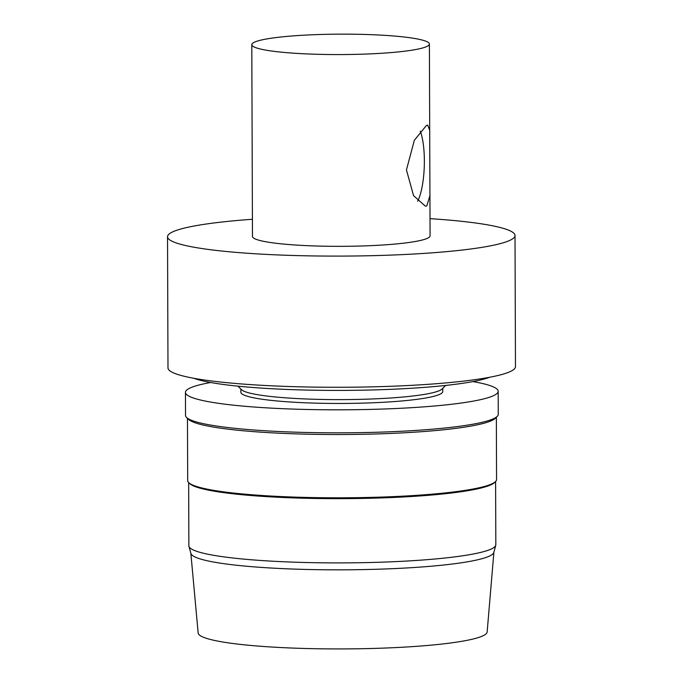 <?xml version="1.0" encoding="UTF-8"?>
<svg xmlns="http://www.w3.org/2000/svg" width="683" height="683" viewBox="0 0 683 683"><rect width="100%" height="100%" fill="white"/><g stroke="black" fill="none" stroke-linecap="round" stroke-linejoin="round"><path stroke-width="1.02" d="M420.267 131.153A40.536 10.697 -88.4 0 1 417.629 201.203M406.445 169.93L414.342 140.28L426.499 125.39L427.652 125.134L429.701 130.188L429.931 195.697L426.781 205.933L425.372 206.181L413.565 195.671L406.445 169.93M317.057 54.281A88.799 10.211 179.8 0 1 251.796 44.668A88.799 10.211 179.8 0 1 340.569 34.15A88.799 10.211 179.8 0 1 429.402 44.045A88.799 10.211 179.8 0 1 317.057 54.281M429.931 195.697L430.077 235.814A88.799 10.211 179.8 0 1 317.723 246.042A88.799 10.211 179.8 0 1 252.471 236.438L251.796 44.668M190.856 553.298L198.155 632.987A144.506 16.605 -0.2 0 0 324.075 648.85A144.506 16.605 -0.2 0 0 481.985 636.24A144.506 16.605 -0.2 0 0 487.15 631.98L493.894 552.24M188.662 482.565L188.875 545.785A153.47 17.638 -0.2 0 0 188.952 546.332L190.907 553.478A151.541 17.416 -0.2 0 0 324.459 569.767A151.541 17.416 -0.2 0 0 488.49 556.525A151.541 17.416 -0.2 0 0 493.843 552.419L495.747 545.265A153.47 17.638 -0.2 0 0 495.824 544.718L495.602 481.498M188.952 546.332A153.47 17.638 -0.2 0 0 324.212 562.835A153.47 17.638 -0.2 0 0 490.326 549.422A153.47 17.638 -0.2 0 0 495.747 545.265M187.466 418.337L187.688 480.593A154.435 17.749 -0.2 0 0 188.73 482.642L189.695 483.581A153.47 17.638 -0.2 0 0 330.47 498.641A153.47 17.638 -0.2 0 0 490.104 485.178A153.47 17.638 -0.2 0 0 494.577 482.522L495.534 481.566A154.435 17.749 -0.2 0 0 496.558 479.509L496.345 417.262M188.73 482.642A154.435 17.749 -0.2 0 0 330.393 497.787A154.435 17.749 -0.2 0 0 491.034 484.247A154.435 17.749 -0.2 0 0 495.534 481.566M210.68 382.497A156.373 17.971 -0.2 0 0 185.443 392.384L185.528 415.401A156.373 17.971 -0.2 0 0 186.587 417.475L188.508 419.362A154.435 17.749 -0.2 0 0 330.171 434.508A154.435 17.749 -0.2 0 0 490.812 420.959A154.435 17.749 -0.2 0 0 495.312 418.286L497.215 416.391A156.373 17.971 -0.2 0 0 498.266 414.308L498.18 391.291A156.373 17.971 -0.2 0 0 472.884 381.584M186.587 417.475A156.373 17.971 -0.2 0 0 330.017 432.809A156.373 17.971 -0.2 0 0 492.665 419.097A156.373 17.971 -0.2 0 0 497.215 416.391M185.443 392.384A156.373 17.971 -0.2 0 0 320.925 409.723A156.373 17.971 -0.2 0 0 492.588 396.089A156.373 17.971 -0.2 0 0 498.18 391.291M240.843 389.028L240.851 392.187A100.964 11.602 -0.2 0 0 328.327 403.388A100.964 11.602 -0.2 0 0 439.16 394.578A100.964 11.602 -0.2 0 0 442.78 391.487L442.763 388.328M237.915 386.16L241.517 389.694A100.964 11.602 -0.2 0 0 334.132 399.598A100.964 11.602 -0.2 0 0 439.152 390.744A100.964 11.602 -0.2 0 0 442.089 388.994L445.675 385.434M193.861 378.288A154.435 17.749 -0.2 0 0 341.807 390.411A154.435 17.749 -0.2 0 0 489.668 377.255M252.411 219.269A173.747 19.969 -0.2 0 0 167.531 236.728L167.984 367.898A173.747 19.969 -0.2 0 0 318.517 387.167A173.747 19.969 -0.2 0 0 509.253 372.013A173.747 19.969 -0.2 0 0 515.469 366.686L515.016 235.515A173.747 19.969 -0.2 0 0 430.017 218.654M167.531 236.728A173.747 19.969 -0.2 0 0 318.065 255.997A173.747 19.969 -0.2 0 0 508.792 240.843A173.747 19.969 -0.2 0 0 515.016 235.515M429.701 130.188L429.402 44.045"/></g></svg>
